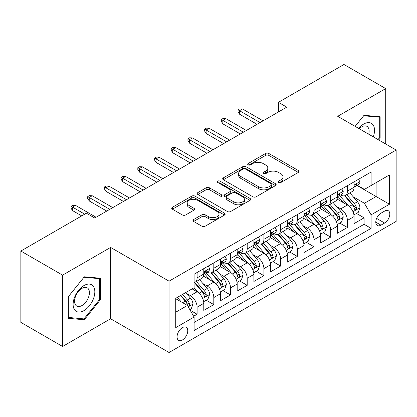<?xml version="1.0" encoding="UTF-8"?>
<svg xmlns="http://www.w3.org/2000/svg" width="417" height="417" viewBox="0 0 417 417"><rect width="100%" height="100%" fill="white"/><g stroke="black" fill="none" stroke-linecap="round" stroke-linejoin="round"><path stroke-width="0.63" d="M278.639 182.474A1.621 0.938 0 0 0 280.933 182.474L298.348 172.419A2.32 1.34 0 0 0 299.025 171.47A2.32 1.34 0 0 0 298.348 170.527L268.845 153.492A2.32 1.34 0 0 0 265.566 153.492L248.151 163.547A1.621 0.938 0 0 0 247.677 164.209A1.621 0.938 0 0 0 248.151 164.871A1.621 0.938 0 0 0 250.445 164.871L252.702 163.568A7.417 4.285 0 0 1 263.19 163.568L265.65 164.991A7.417 4.285 0 0 1 267.823 168.02A7.417 4.285 0 0 1 265.65 171.048L263.398 172.346A1.621 0.938 0 0 0 262.918 173.008A1.621 0.938 0 0 0 263.398 173.67A1.621 0.938 0 0 0 265.692 173.67L267.943 172.372A7.417 4.285 0 0 1 278.436 172.372L280.891 173.79A7.417 4.285 0 0 1 283.065 176.818A7.417 4.285 0 0 1 280.891 179.847L278.639 181.15A1.621 0.938 0 0 0 278.165 181.812A1.621 0.938 0 0 0 278.639 182.474L278.639 181.15M182.406 339.975A7.558 4.363 120 0 0 187.348 333.319A7.558 4.363 120 0 0 186.185 327.262A7.558 4.363 120 0 0 182.406 327.637A7.558 4.363 120 0 0 177.47 334.298A7.558 4.363 120 0 0 178.632 340.35A7.558 4.363 120 0 0 182.406 339.975M193.613 219.545A2.32 1.34 0 0 0 192.935 220.489A2.32 1.34 0 0 0 193.613 221.437L201.891 226.217A2.32 1.34 0 0 0 205.169 226.217L224.508 215.052A2.32 1.34 0 0 0 225.185 214.103A2.32 1.34 0 0 0 224.508 213.155L195.005 196.126A2.32 1.34 0 0 0 191.726 196.126L172.388 207.291A2.32 1.34 0 0 0 171.705 208.234A2.32 1.34 0 0 0 172.388 209.183L182.385 214.953A2.32 1.34 0 0 0 185.664 214.953L193.941 210.178A2.32 1.34 0 0 0 194.619 209.23A2.32 1.34 0 0 0 193.941 208.286L188.979 205.419A6.203 3.581 0 0 1 187.165 202.891A6.203 3.581 0 0 1 190.991 199.581A6.203 3.581 0 0 1 197.752 200.358L217.174 211.57A6.203 3.581 0 0 1 218.988 214.103A6.203 3.581 0 0 1 215.162 217.413A6.203 3.581 0 0 1 208.406 216.637L205.169 214.765A2.32 1.34 0 0 0 201.891 214.765L193.613 219.545L193.613 221.437M110.604 247.422L62.597 275.142L20.85 251.039L20.85 322.383L62.597 346.485L110.604 318.765L169.052 352.511L169.052 281.167L110.604 247.422L110.604 318.765M385.715 144.027L385.715 88.592L337.707 116.312L396.15 150.052L169.052 281.167M385.715 88.592L343.968 64.489L278.426 102.332L278.426 111.97M20.85 251.039L86.392 213.202L94.742 218.018L286.776 107.148L278.426 102.332M252.864 196.788A2.32 1.34 0 0 0 256.142 196.788L275.486 185.617A2.32 1.34 0 0 0 276.163 184.674A2.32 1.34 0 0 0 275.486 183.725L245.983 166.696A2.32 1.34 0 0 0 242.704 166.696L223.361 177.861A2.32 1.34 0 0 0 222.683 178.804A2.32 1.34 0 0 0 223.361 179.753L252.864 196.788M218.357 182.823A1.621 0.938 0 0 1 219.999 183.053L219.999 181.124L249.997 198.44A2.32 1.34 0 0 1 250.674 199.389A2.32 1.34 0 0 1 249.997 200.337L230.653 211.502A2.32 1.34 0 0 1 227.374 211.502L197.872 194.468L197.872 192.576A2.32 1.34 0 0 0 197.194 193.519A2.32 1.34 0 0 0 197.872 194.468M197.872 192.576L206.149 187.796A2.32 1.34 0 0 1 209.428 187.796L221.396 194.703A2.32 1.34 0 0 0 224.674 194.703L230.163 191.533A2.32 1.34 0 0 0 230.841 190.59A2.32 1.34 0 0 0 230.163 189.641L217.705 182.448A1.621 0.938 0 0 1 217.231 181.786A1.621 0.938 0 0 1 218.232 180.921A1.621 0.938 0 0 1 219.999 181.124M193.639 316.237L197.105 314.236L190.173 310.238M186.232 293.208L190.423 295.627A9.445 5.452 60 0 1 197.105 307.199L203.783 303.341L203.783 310.378L213.801 304.598L206.201 300.209M202.928 283.565L207.124 285.989A9.445 5.452 60 0 1 213.801 297.556L220.484 293.704L220.484 300.74L230.502 294.955L222.902 290.566M219.629 273.927L223.82 276.346A9.445 5.452 60 0 1 230.502 287.918L237.179 284.06L237.179 291.097L247.198 285.311L239.603 280.928M236.324 264.284L240.52 266.708A9.445 5.452 60 0 1 247.198 278.275L253.88 274.417L253.88 281.459L263.898 275.673L256.299 271.285M253.025 254.646L257.216 257.065A9.445 5.452 60 0 1 263.898 268.637L270.576 264.779L270.576 271.816L280.594 266.03L272.999 261.647M269.726 245.003L273.917 247.427A9.445 5.452 60 0 1 280.594 258.993L287.277 255.136L287.277 262.173L297.295 256.392L289.695 252.004M286.422 235.365L290.618 237.784A9.445 5.452 60 0 1 297.295 249.356L303.972 245.498L303.972 252.535L313.991 246.749L306.396 242.366M303.123 225.722L307.313 228.141A9.445 5.452 60 0 1 313.991 239.712L320.673 235.855L320.673 242.892L330.691 237.111L323.092 232.722M319.818 216.084L324.014 218.503A9.445 5.452 60 0 1 330.691 230.069L337.369 226.217L337.369 233.254L347.392 227.468L347.392 220.431A9.445 5.452 -120 0 0 340.71 208.86L336.519 206.441M339.792 223.085L347.392 227.468M203.783 303.341A9.445 5.452 -120 0 0 197.105 291.775L192.091 288.882M220.484 293.704A9.445 5.452 -120 0 0 213.801 282.132L203.475 276.169M237.179 284.06A9.445 5.452 -120 0 0 230.502 272.489L220.176 266.531M253.88 274.417A9.445 5.452 -120 0 0 247.198 262.851L236.872 256.888M270.576 264.779A9.445 5.452 -120 0 0 263.898 253.208L253.572 247.25M287.277 255.136A9.445 5.452 -120 0 0 280.594 243.57L270.268 237.607M303.972 245.498A9.445 5.452 -120 0 0 297.295 233.927L286.969 227.963M320.673 235.855A9.445 5.452 -120 0 0 313.991 224.289L303.665 218.326M337.369 226.217A9.445 5.452 -120 0 0 330.691 214.646L320.365 208.682M384.63 211.08L380.956 213.202A7.318 4.227 120 0 0 376.17 219.65A7.318 4.227 120 0 0 377.296 225.519A7.318 4.227 120 0 0 380.956 225.154L384.63 223.032A7.318 4.227 120 0 0 389.41 216.585A7.318 4.227 120 0 0 388.29 210.715A7.318 4.227 120 0 0 384.63 211.08M169.052 352.511L396.15 221.396L396.15 150.052M175.729 312.213L187.421 305.463L194.098 317.029L194.098 330.53L371.104 228.339L371.104 214.838L364.422 203.272L353.215 196.798M194.098 317.029L175.729 327.637L175.729 298.327L194.098 287.725L194.098 274.224L371.104 172.033L371.104 185.529L389.473 174.926L389.473 204.236L371.104 214.838M207.035 272.056L207.124 272.103A9.445 5.452 60 0 0 211.846 272.572L218.524 268.715A9.445 5.452 -120 0 0 220.484 264.394L220.484 258.993M223.731 262.413L223.82 262.465A9.445 5.452 60 0 0 228.542 262.934L235.224 259.077A9.445 5.452 -120 0 0 237.179 254.751L237.179 249.35M240.432 252.775L240.52 252.822A9.445 5.452 60 0 0 245.243 253.291L251.92 249.434A9.445 5.452 -120 0 0 253.88 245.113L253.88 239.712M257.133 243.132L257.216 243.184A9.445 5.452 60 0 0 261.939 243.653L268.621 239.796A9.445 5.452 -120 0 0 270.576 235.469L270.576 230.069M273.828 233.494L273.917 233.541A9.445 5.452 60 0 0 278.639 234.01L285.317 230.153A9.445 5.452 -120 0 0 287.277 225.832L287.277 220.431M290.529 223.851L290.618 223.903A9.445 5.452 60 0 0 295.34 224.367L302.017 220.515A9.445 5.452 -120 0 0 303.972 216.188L303.972 210.788M307.225 214.208L307.313 214.26A9.445 5.452 60 0 0 312.036 214.729L318.718 210.872A9.445 5.452 -120 0 0 320.673 206.545L320.673 201.15M323.926 204.57L324.014 204.622A9.445 5.452 60 0 0 328.737 205.086L335.414 201.229A9.445 5.452 -120 0 0 337.369 196.907L337.369 191.507M194.098 322.43L364.088 224.289L364.088 217.83L354.069 223.611L354.069 216.574A9.445 5.452 -120 0 0 347.392 205.008L337.061 199.045M340.621 194.927L340.71 194.979A9.445 5.452 -120 0 0 345.432 195.448A9.445 5.452 -120 0 0 347.392 191.122L347.392 185.721M345.432 195.448L352.115 191.591A9.445 5.452 -120 0 0 354.069 187.264L354.069 181.869M197.105 272.489L197.105 277.889A9.445 5.452 60 0 1 195.146 282.215A9.445 5.452 60 0 1 194.098 282.596M195.146 282.215L201.828 278.358A9.445 5.452 -120 0 0 203.783 274.032L203.783 268.637M213.801 262.851L213.801 268.251A9.445 5.452 60 0 1 211.846 272.572M230.502 253.208L230.502 258.608A9.445 5.452 60 0 1 228.542 262.934M247.198 243.57L247.198 248.965A9.445 5.452 60 0 1 245.243 253.291M263.898 233.927L263.898 239.327A9.445 5.452 60 0 1 261.939 243.653M280.594 224.289L280.594 229.684A9.445 5.452 60 0 1 278.639 234.01M297.295 214.646L297.295 220.046A9.445 5.452 60 0 1 295.34 224.367M313.991 205.002L313.991 210.403A9.445 5.452 60 0 1 312.036 214.729M330.691 195.364L330.691 200.765A9.445 5.452 60 0 1 328.737 205.086M330.691 230.069L330.691 237.111M313.991 239.712L313.991 246.749M297.295 249.356L297.295 256.392M280.594 258.993L280.594 266.03M263.898 268.637L263.898 275.673M247.198 278.275L247.198 285.311M230.502 287.918L230.502 294.955M213.801 297.556L213.801 304.598M197.105 307.199L197.105 314.236M187.421 305.463L175.729 298.713M364.422 203.272L376.113 196.522L376.113 182.641L389.473 174.926M356.988 185.482L389.473 204.236M357.322 185.289L364.422 189.386L371.104 185.529M62.597 275.142L62.597 346.485M356.493 213.441L364.088 217.83M364.088 224.289L371.104 228.339M378.714 139.987L380.122 138.236L380.122 116.75L364.005 115.311L355.122 126.361M68.19 318.327L84.307 319.766L100.419 299.719L100.419 278.233L84.307 276.794L68.19 296.841L68.19 318.327M379.282 137.756L380.122 138.236M99.585 299.239L100.419 299.719M82.602 318.781L84.307 319.766M279.286 182.703L280.891 181.776A7.417 4.285 0 0 0 283.065 178.747L283.065 176.818M267.823 168.02L267.823 169.948A7.417 4.285 0 0 1 265.65 172.977L264.044 173.899M298.317 172.435L268.845 155.421A2.32 1.34 0 0 0 265.566 155.421L248.803 165.101M275.455 185.638L245.983 168.619A2.32 1.34 0 0 0 242.704 168.619L223.392 179.769M271.389 185.336A1.621 0.938 0 0 0 271.863 184.674A1.621 0.938 0 0 0 271.389 184.012L245.488 169.057A1.621 0.938 0 0 0 243.194 169.057L240.817 170.433A7.417 4.285 0 0 0 238.644 173.462A7.417 4.285 0 0 0 240.817 176.49L258.519 186.707A7.417 4.285 0 0 0 269.012 186.707L271.389 185.336L271.389 187.264A1.621 0.938 0 0 0 271.863 186.602L271.863 184.674M238.644 173.462L238.644 175.39A7.417 4.285 0 0 0 240.817 178.413L240.817 176.49M271.389 187.264L269.012 188.635A7.417 4.285 0 0 1 258.519 188.635L240.817 178.413M197.903 194.484L206.149 189.725L206.149 187.796M230.841 190.59L230.841 192.518A2.32 1.34 0 0 1 230.163 193.462L224.674 196.631A2.32 1.34 0 0 1 221.396 196.631L209.428 189.725A2.32 1.34 0 0 0 206.149 189.725M219.999 183.053L249.965 200.353M233.812 201.875A6.203 3.581 0 0 0 240.567 202.646A6.203 3.581 0 0 0 244.393 199.342A6.203 3.581 0 0 0 242.579 196.808L235.735 192.857A2.32 1.34 0 0 0 232.457 192.857L226.968 196.026A2.32 1.34 0 0 0 226.29 196.975A2.32 1.34 0 0 0 226.968 197.924L233.812 201.875L233.812 203.798A6.203 3.581 0 0 0 240.567 204.575A6.203 3.581 0 0 0 244.393 201.27L244.393 199.342M226.29 196.975L226.29 198.904A2.32 1.34 0 0 0 226.968 199.852L226.968 197.924M233.812 203.798L226.968 199.852M218.988 214.103L218.988 216.032A6.203 3.581 0 0 1 215.162 219.337A6.203 3.581 0 0 1 208.406 218.565L205.169 216.694A2.32 1.34 0 0 0 201.891 216.694L193.644 221.453M187.165 202.891L187.165 204.82A6.203 3.581 0 0 0 188.979 207.348L188.979 205.419M193.91 210.194L188.979 207.348M224.476 215.068L195.005 198.054A2.32 1.34 0 0 0 191.726 198.054L172.419 209.198M353.929 214.922L358.245 212.43L359.913 207.609A6.26 3.612 -120 0 0 357.478 201.734L349.847 192.899M348.32 205.617L339.6 195.521M343.358 202.678L338.296 196.819A14.996 8.658 -120 0 0 337.833 196.292M344.583 195.787L352.302 204.721A6.26 3.612 60 0 1 354.533 209.032L354.987 209.772L355.831 209.652L356.399 208.969L356.535 207.875A6.26 3.612 -120 0 0 354.304 203.564L346.673 194.729M345.036 195.641L353.329 205.242A3.19 1.84 60 0 1 354.132 206.488L356.535 207.875M358.495 179.31L359.913 181.77A6.26 3.612 60 0 1 358.62 184.538L355.446 186.373A6.26 3.612 -120 0 0 356.535 184.929L356.405 184.377L355.623 184.528L354.533 186.086A6.26 3.612 60 0 1 354.069 186.978M354.278 186.665L354.304 186.665A6.26 3.612 -120 0 0 355.446 186.373M260.057 122.577L239.52 110.719L239.52 114.19L238.013 111.777L238.013 109.848L239.52 110.719L242.522 108.983L263.064 120.841M239.52 114.19L257.049 124.313M238.013 109.848L239.686 108.884L242.522 108.983M373.293 136.854A15.351 8.861 120 0 0 363.671 124.068A15.351 8.861 120 0 0 358.646 128.4M368.717 134.211A10.508 6.067 120 0 0 366.95 126.361A10.508 6.067 120 0 0 361.695 126.883A10.508 6.067 120 0 0 359.266 128.759M355.154 126.382L363.671 115.785L379.282 117.182L379.282 137.996L378.011 139.58M378.25 116.583L379.282 117.182M93.372 298.926A15.351 8.861 120 0 0 89.4 284.102A15.351 8.861 120 0 0 74.57 297.248A15.351 8.861 120 0 0 78.542 312.072A15.351 8.861 120 0 0 93.372 298.926M88.43 297.519A10.508 6.067 120 0 0 87.247 287.845A10.508 6.067 120 0 0 75.56 296.372A10.508 6.067 120 0 0 76.738 306.047A10.508 6.067 120 0 0 88.43 297.519M68.357 317.509L68.357 296.69L83.968 277.269L99.585 278.665L99.585 299.484L83.968 318.906L68.19 317.415M98.548 278.066L99.585 278.665M337.233 224.56L341.544 222.068L343.217 217.247A6.26 3.612 -120 0 0 340.778 211.372L333.147 202.537M331.619 215.255L322.899 205.159M326.657 212.316L321.596 206.457A14.996 8.658 -120 0 0 321.132 205.935M327.882 205.425L335.602 214.364A6.26 3.612 60 0 1 337.833 218.675L338.286 219.415L339.136 219.295L339.699 218.607L339.834 217.518A6.26 3.612 -120 0 0 337.603 213.207L329.977 204.372M328.341 205.279L336.628 214.88A3.19 1.84 60 0 1 337.431 216.126L339.834 217.518M320.532 234.203L324.848 231.711L326.516 226.89A6.26 3.612 -120 0 0 324.077 221.015L316.451 212.18M314.924 224.899L306.203 214.802M309.961 221.959L304.9 216.1A14.996 8.658 -120 0 0 304.431 215.579M311.186 215.068L318.901 224.002A6.26 3.612 60 0 1 321.132 228.313L321.59 229.053L322.435 228.938L323.003 228.25L323.139 227.156A6.26 3.612 -120 0 0 320.908 222.845L313.276 214.01M311.64 214.922L319.933 224.523A3.19 1.84 60 0 1 320.736 225.769L323.139 227.156M303.831 243.841L308.147 241.349L309.815 236.533A6.26 3.612 -120 0 0 307.381 230.653L299.75 221.823M298.223 234.536L289.502 224.445M293.26 231.597L288.199 225.738A14.996 8.658 -120 0 0 287.735 225.216M294.485 224.711L302.205 233.645A6.26 3.612 60 0 1 304.436 237.956L304.89 238.696L305.734 238.576L306.302 237.888L306.438 236.799A6.26 3.612 -120 0 0 304.207 232.488L296.581 223.653M294.939 224.565L303.232 234.161A3.19 1.84 60 0 1 304.035 235.412L306.438 236.799M287.136 253.484L291.452 250.992L293.12 246.171A6.26 3.612 -120 0 0 290.68 240.296L283.054 231.461M281.522 244.18L272.807 234.083M276.56 241.24L271.498 235.381A14.996 8.658 -120 0 0 271.034 234.86M277.79 234.349L285.504 243.283A6.26 3.612 60 0 1 287.735 247.594L288.194 248.339L289.038 248.219L289.601 247.531L289.742 246.437A6.26 3.612 -120 0 0 287.511 242.126L279.88 233.296M278.243 234.203L286.536 243.804A3.19 1.84 60 0 1 287.339 245.05L289.742 246.437M341.794 188.953L343.217 191.413A6.26 3.612 60 0 1 341.919 194.181L338.745 196.011A6.26 3.612 -120 0 0 339.834 194.572L339.704 194.014L338.922 194.171L337.833 195.729A6.26 3.612 60 0 1 337.369 196.615M337.582 196.303L337.603 196.303A6.26 3.612 -120 0 0 338.745 196.011M243.356 132.215L222.819 120.357L222.819 123.828L221.318 121.42L221.318 119.491L222.819 120.357L225.826 118.621L246.364 130.479M222.819 123.828L240.354 133.951M221.318 119.491L222.986 118.527L225.826 118.621M325.098 198.596L326.516 201.051A6.26 3.612 60 0 1 325.224 203.819L322.049 205.654A6.26 3.612 -120 0 0 323.139 204.21L323.008 203.658L322.226 203.814L321.132 205.367A6.26 3.612 60 0 1 320.673 206.259M320.882 205.946L320.908 205.946A6.26 3.612 -120 0 0 322.049 205.654M226.66 141.858L206.118 130L206.118 133.471L204.617 131.058L204.617 129.129L206.118 130L209.125 128.264L229.663 140.122M206.118 133.471L223.653 143.594M204.617 129.129L206.29 128.17L209.125 128.264M308.398 208.234L309.815 210.694A6.26 3.612 60 0 1 308.523 213.462L305.348 215.292A6.26 3.612 -120 0 0 306.438 213.853L306.307 213.296L305.525 213.452L304.436 215.01A6.26 3.612 60 0 1 303.972 215.902M304.181 215.589L304.207 215.589A6.26 3.612 -120 0 0 305.348 215.292M209.959 151.496L189.422 139.638L189.422 143.109L187.921 140.701L187.921 138.772L189.422 139.638L192.43 137.907L212.967 149.76M189.422 143.109L206.957 153.232M187.921 138.772L189.589 137.808L192.43 137.907M291.702 217.877L293.12 220.332A6.26 3.612 60 0 1 291.822 223.1L288.653 224.935A6.26 3.612 -120 0 0 289.742 223.491L289.606 222.939L288.825 223.095L287.735 224.648A6.26 3.612 60 0 1 287.277 225.54M287.485 225.227L287.511 225.227A6.26 3.612 -120 0 0 288.653 224.935M193.264 161.139L172.721 149.281L172.721 152.752L171.22 150.339L171.22 148.416L172.721 149.281L175.729 147.545L196.266 159.403M172.721 152.752L190.256 162.875M171.22 148.416L172.888 147.451L175.729 147.545M270.435 263.122L274.751 260.635L276.419 255.814A6.26 3.612 -120 0 0 273.985 249.934L266.354 241.104M264.826 253.817L256.106 243.726M259.864 250.883L254.803 245.019A14.996 8.658 -120 0 0 254.339 244.498M261.089 243.992L268.809 252.926A6.26 3.612 60 0 1 271.04 257.237L271.493 257.977L272.337 257.857L272.906 257.169L273.041 256.08A6.26 3.612 -120 0 0 270.81 251.769L263.179 242.934M261.542 243.846L269.835 253.442A3.19 1.84 60 0 1 270.638 254.693L273.041 256.08M275.001 227.515L276.419 229.975A6.26 3.612 60 0 1 275.126 232.743L271.952 234.573A6.26 3.612 -120 0 0 273.041 233.134L272.911 232.577L272.129 232.733L271.04 234.291A6.26 3.612 60 0 1 270.576 235.183M270.784 234.87L270.81 234.87A6.26 3.612 -120 0 0 271.952 234.573M176.563 170.782L156.026 158.924L156.026 162.39L154.519 159.982L154.519 158.053L156.026 158.924L159.028 157.188L179.571 169.047M156.026 162.39L173.561 172.513M154.519 158.053L156.193 157.089L159.028 157.188M253.739 272.765L258.055 270.273L259.723 265.452A6.26 3.612 -120 0 0 257.284 259.577L249.658 250.742M248.125 263.461L239.405 253.364M243.163 260.521L238.102 254.662A14.996 8.658 -120 0 0 237.638 254.141M244.393 253.63L252.108 262.564A6.26 3.612 60 0 1 254.339 266.875L254.797 267.62L255.642 267.5L256.205 266.812L256.346 265.718A6.26 3.612 -120 0 0 254.115 261.407L246.483 252.577M244.847 253.484L253.14 263.085A3.19 1.84 60 0 1 253.943 264.331L256.346 265.718M258.305 237.158L259.723 239.613A6.26 3.612 60 0 1 258.425 242.386L255.256 244.216A6.26 3.612 -120 0 0 256.346 242.772L256.21 242.22L255.428 242.376L254.339 243.929A6.26 3.612 60 0 1 253.88 244.821M254.089 244.508L254.115 244.508A6.26 3.612 -120 0 0 255.256 244.216M159.867 180.42L139.325 168.562L139.325 172.033L137.824 169.625L137.824 167.697L139.325 168.562L142.333 166.826L162.87 178.685M139.325 172.033L156.86 182.156M137.824 167.697L139.492 166.732L142.333 166.826M237.038 282.408L241.354 279.916L243.022 275.095A6.26 3.612 -120 0 0 240.588 269.22L232.957 260.385M231.43 273.104L222.709 263.007M226.467 270.164L221.406 264.3A14.996 8.658 -120 0 0 220.942 263.779M227.692 263.273L235.412 272.207A6.26 3.612 60 0 1 237.643 276.518L238.097 277.258L238.941 277.138L239.509 276.45L239.645 275.361A6.26 3.612 -120 0 0 237.414 271.05L229.783 262.215M228.146 263.127L236.439 272.728A3.19 1.84 60 0 1 237.242 273.974L239.645 275.361M241.605 246.796L243.022 249.257A6.26 3.612 60 0 1 241.73 252.024L238.555 253.859A6.26 3.612 -120 0 0 239.645 252.415L239.514 251.858L238.732 252.014L237.643 253.572A6.26 3.612 60 0 1 237.179 254.464M237.388 254.151L237.414 254.151A6.26 3.612 -120 0 0 238.555 253.859M143.167 190.063L122.629 178.205L122.629 181.676L121.123 179.263L121.123 177.334L122.629 178.205L125.632 176.469L146.174 188.328M122.629 181.676L140.159 191.799M121.123 177.334L122.796 176.37L125.632 176.469M220.343 292.046L224.654 289.554L226.327 284.733A6.26 3.612 -120 0 0 223.887 278.858L216.256 270.023M214.729 282.742L206.008 272.645M209.767 279.802L204.705 273.943A14.996 8.658 -120 0 0 204.241 273.422M210.997 272.911L218.711 281.845A6.26 3.612 60 0 1 220.942 286.156L221.396 286.901L222.245 286.781L222.808 286.093L222.949 285.004A6.26 3.612 -120 0 0 220.713 280.688L213.087 271.858M211.45 272.765L219.738 282.366A3.19 1.84 60 0 1 220.546 283.612L222.949 285.004M224.904 256.439L226.327 258.894A6.26 3.612 60 0 1 225.029 261.668L221.854 263.497A6.26 3.612 -120 0 0 222.949 262.058L222.814 261.501L222.032 261.657L220.942 263.21A6.26 3.612 60 0 1 220.484 264.102M220.692 263.789L220.713 263.789A6.26 3.612 -120 0 0 221.854 263.497M126.466 199.701L105.928 187.843L105.928 191.314L104.427 188.906L104.427 186.978L105.928 187.843L108.936 186.107L129.473 197.966M105.928 191.314L123.463 201.437M104.427 186.978L106.095 186.013L108.936 186.107M203.642 301.689L207.958 299.197L209.626 294.376A6.26 3.612 -120 0 0 207.192 288.501L199.561 279.666M198.033 292.385L194.035 287.756M193.071 289.445L192.419 288.694M194.296 282.554L202.01 291.488A6.26 3.612 60 0 1 204.247 295.799L204.7 296.539L205.545 296.424L206.113 295.736L206.248 294.642A6.26 3.612 -120 0 0 204.017 290.331L196.386 281.496M194.749 282.408L203.043 292.009A3.19 1.84 60 0 1 203.845 293.255L206.248 294.642M208.208 266.077L209.626 268.538A6.26 3.612 60 0 1 208.333 271.305L205.159 273.14A6.26 3.612 -120 0 0 206.248 271.696L206.118 271.144L205.336 271.295L204.247 272.854A6.26 3.612 60 0 1 203.783 273.745M203.991 273.432L204.017 273.432A6.26 3.612 -120 0 0 205.159 273.14M109.77 209.344L89.233 197.486L89.233 200.958L87.726 198.544L87.726 196.615L89.233 197.486L92.235 195.75L112.778 207.609M89.233 200.958L106.762 211.08M87.726 196.615L89.4 195.651L92.235 195.75M189.839 309.659L191.257 308.835L192.93 304.014A6.26 3.612 -120 0 0 190.491 298.139L185.685 292.578M181.202 301.877L177.34 297.399M176.37 299.083L175.729 298.343M180.509 295.57L185.315 301.131A6.26 3.612 60 0 1 187.546 305.442L187.999 306.182L188.849 306.062L189.412 305.374L189.547 304.285A6.26 3.612 -120 0 0 187.316 299.974L182.516 294.412M180.9 295.345L186.342 301.647A3.19 1.84 60 0 1 187.144 302.898L189.547 304.285M84.724 214.166L72.532 207.124L72.532 210.595L71.031 208.187L71.031 206.259L72.532 207.124L75.54 205.388L96.077 217.247M72.532 210.595L81.716 215.897M71.031 206.259L72.699 205.294L75.54 205.388M190.423 295.627L197.105 291.775M207.124 285.989L213.801 282.132M223.82 276.346L230.502 272.489M240.52 266.708L247.198 262.851M257.216 257.065L263.898 253.208M273.917 247.427L280.594 243.57M290.618 237.784L297.295 233.927M307.313 228.141L313.991 224.289M324.014 218.503L330.691 214.646M340.71 208.86L347.392 205.008M347.392 191.122L354.069 187.264M197.105 277.889L203.783 274.032M213.801 268.251L220.484 264.394M230.502 258.608L237.179 254.751M247.198 248.965L253.88 245.113M263.898 239.327L270.576 235.469M280.594 229.684L287.277 225.832M297.295 220.046L303.972 216.188M313.991 210.403L320.673 206.545M330.691 200.765L337.369 196.907M347.392 220.431L354.069 216.574M376.619 218.409L384.63 223.032M375.78 222.167L380.956 225.154M280.891 181.776L280.891 179.847M263.398 173.67L263.398 172.346M265.65 172.977L265.65 171.048M248.151 164.871L248.151 163.547M265.566 155.421L265.566 153.492M268.845 155.421L268.845 153.492M298.348 172.419L298.348 170.527M223.361 179.753L223.361 177.861M242.704 168.619L242.704 166.696M245.983 168.619L245.983 166.696M275.486 185.617L275.486 183.725M258.519 188.635L258.519 186.707M269.012 188.635L269.012 186.707M209.428 189.725L209.428 187.796M221.396 196.631L221.396 194.703M224.674 196.631L224.674 194.703M230.163 193.462L230.163 191.533M249.997 200.337L249.997 198.44M201.891 216.694L201.891 214.765M205.169 216.694L205.169 214.765M208.406 218.565L208.406 216.637M193.941 210.178L193.941 208.286M172.388 209.183L172.388 207.291M191.726 198.054L191.726 196.126M195.005 198.054L195.005 196.126M224.508 215.052L224.508 213.155M352.975 211.711L359.871 207.729M354.304 203.564L357.478 201.734M349.316 206.446L352.302 204.721M359.871 181.697L354.069 185.049M355.727 184.465L356.535 184.929M336.274 221.354L343.175 217.372M337.603 213.207L340.778 211.372M332.615 216.084L335.602 214.364M319.578 230.992L326.475 227.01M320.908 222.845L324.077 221.015M315.919 225.727L318.901 224.002M302.878 240.635L309.779 236.653M304.207 232.488L307.381 230.653M299.218 235.365L302.205 233.645M286.182 250.273L293.078 246.291M287.511 242.126L290.68 240.296M282.523 245.008L285.504 243.283M343.175 191.34L337.369 194.687M339.026 194.103L339.834 194.572M326.475 200.978L320.673 204.33M322.331 203.746L323.139 204.21M309.779 210.621L303.972 213.973M305.63 213.384L306.438 213.853M293.078 220.259L287.277 223.611M288.934 223.027L289.742 223.491M269.481 259.916L276.377 255.934M270.81 251.769L273.985 249.934M265.822 254.646L268.809 252.926M276.377 229.903L270.576 233.254M272.233 232.665L273.041 233.134M252.785 269.554L259.682 265.572M254.115 261.407L257.284 259.577M249.126 264.289L252.108 262.564M259.682 239.546L253.88 242.892M255.538 242.308L256.346 242.772M236.085 279.197L242.981 275.215M237.414 271.05L240.588 269.22M232.425 273.927L235.412 272.207M242.981 249.184L237.179 252.535M238.837 251.946L239.645 252.415M219.389 288.84L226.285 284.858M220.713 280.688L223.887 278.858M215.725 283.57L218.711 281.845M226.285 258.827L220.484 262.173M222.141 261.589L222.949 262.058M202.688 298.478L209.584 294.496M204.017 290.331L207.192 288.501M199.029 293.214L202.01 291.488M209.584 268.465L203.783 271.816M205.44 271.232L206.248 271.696M188.213 306.839L192.889 304.139M187.316 299.974L190.491 298.139M182.615 302.69L185.315 301.131"/></g></svg>
